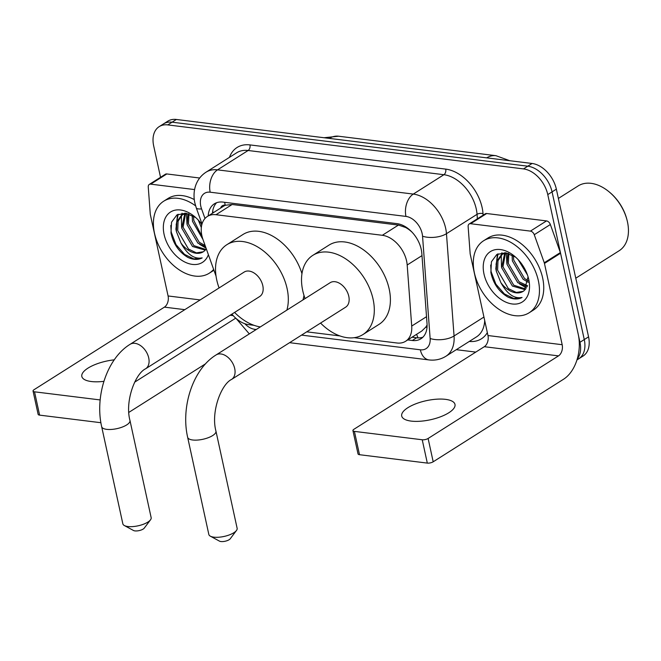 <?xml version="1.0" encoding="UTF-8"?>
<svg xmlns="http://www.w3.org/2000/svg" width="661" height="661" viewBox="0 0 661 661"><rect width="100%" height="100%" fill="white"/><g stroke="black" fill="none" stroke-linecap="round" stroke-linejoin="round"><path stroke-width="0.99" d="M354.089 337.688L397.013 343.001A25.564 17.037 -122.3 0 0 405.606 341.274A25.564 17.037 -122.3 0 0 411.712 326.063L407.184 264.995A25.564 17.037 -122.3 0 0 406.589 260.988A25.564 17.037 -122.3 0 0 382.314 235.291L215.99 214.718A25.564 17.037 -122.3 0 0 207.397 216.444A25.564 17.037 -122.3 0 0 203.059 239.745L216.048 276.158M406.961 227.756A8.519 5.676 -122.3 0 0 405.978 227.541L405.639 227.5A25.564 17.037 57.7 0 1 412.076 232.209M207.397 216.444L223.501 206.249A25.564 17.037 57.7 0 1 225.541 205.224L225.203 205.183A8.519 5.676 -122.3 0 0 220.6 208.083M405.606 341.274L421.768 331.037L425.75 327.178L427.097 325.005M405.639 227.5L398.443 225.07L232.127 204.497L225.541 205.224M231.904 314.124A25.564 17.037 -122.3 0 0 248.743 324.658L254.014 325.311M306.721 331.83L340.002 335.945M160.532 177.297L153.674 145.85A25.564 17.037 57.7 0 1 159.185 126.631L163.482 123.913A25.564 17.037 57.7 0 1 172.075 122.186L527.784 166.192A25.564 17.037 57.7 0 1 552.067 191.88L584.266 339.572A25.564 17.037 57.7 0 1 578.747 358.791A25.564 17.037 57.7 0 0 584.266 339.572L552.067 191.88A25.564 17.037 57.7 0 0 527.784 166.192L172.075 122.186A25.564 17.037 57.7 0 0 163.482 123.913L167.778 121.194A25.564 17.037 57.7 0 1 176.363 119.467L532.08 163.474A25.564 17.037 57.7 0 1 556.355 189.162L588.563 336.854A25.564 17.037 57.7 0 1 583.043 356.072L576.97 359.923M407.738 339.928L412.332 340.498A25.564 17.037 -122.3 0 0 420.925 338.771A25.564 17.037 -122.3 0 0 427.031 323.56L421.817 253.337A25.564 17.037 -122.3 0 0 421.222 249.321A25.564 17.037 -122.3 0 0 396.947 223.625L222.939 202.101A25.564 17.037 -122.3 0 0 214.346 203.828A25.564 17.037 -122.3 0 0 208.198 215.94M159.185 126.631A25.564 17.037 57.7 0 1 167.778 124.904L523.495 168.91A25.564 17.037 57.7 0 1 547.771 194.598L579.97 342.291A25.564 17.037 57.7 0 1 577.235 359.039M475.788 352.09L456.288 349.686M212.487 213.222A25.564 17.037 57.7 0 1 216.643 202.712M422.916 337.168A25.564 17.037 57.7 0 1 416.62 337.779L412.026 337.209M411.183 421.098A27.266 9.758 -12.3 0 0 440.581 416.769A27.266 9.758 -12.3 0 0 454.991 404.416A27.266 9.758 -12.3 0 0 445.522 399.351A27.266 9.758 -12.3 0 0 416.124 403.681A27.266 9.758 -12.3 0 0 401.714 416.033A27.266 9.758 -12.3 0 0 411.183 421.098M470.591 223.715A4.263 2.842 -122.3 0 0 469.153 224.005L485.257 213.809A4.263 2.842 57.7 0 1 486.686 213.52L470.591 223.715L530.411 231.11L546.507 220.914A4.263 2.842 57.7 0 1 550.357 224.517L560.363 252.56A4.263 2.842 57.7 0 1 560.561 253.237L578.276 334.516A34.083 22.284 -82.9 0 1 563.593 379.207L433.195 461.791A4.263 1.529 167.7 0 1 427.312 463.097L422.23 439.772A4.263 1.529 -12.3 0 0 428.113 438.474L558.512 355.882A8.519 5.569 97.1 0 0 562.181 344.712L544.457 263.433A4.263 2.842 -122.3 0 0 544.267 262.756L534.262 234.713A4.263 2.842 -122.3 0 0 530.411 231.11M486.686 213.52L546.507 220.914M469.153 224.005A4.263 2.842 -122.3 0 0 468.137 226.533L470.145 253.584A4.263 2.842 -122.3 0 0 470.244 254.254L487.967 335.532A8.519 5.569 97.1 0 1 484.298 346.703L353.899 429.295A4.263 1.529 -12.3 0 0 352.933 430.592A4.263 1.529 -12.3 0 0 354.412 431.385L359.501 454.702L427.312 463.097M359.501 454.702A4.263 1.529 167.7 0 1 358.022 453.917L352.933 430.592M354.412 431.385L422.23 439.772M558.38 198.449L578.16 185.923A38.338 25.556 57.7 0 1 608.789 191.583L609.409 192.087A36.636 24.424 57.7 0 1 626.967 219.816L627.165 220.592A38.338 25.556 57.7 0 1 627.463 221.873A38.338 25.556 57.7 0 1 619.183 250.709L575.772 278.207M608.789 191.583A38.338 25.556 57.7 0 1 627.165 220.592M506.285 253.502A38.338 25.556 57.7 0 1 506.177 252.89M474.383 272.811A42.601 28.398 57.7 0 1 483.579 240.778A42.601 28.398 57.7 0 1 538.36 280.727A42.601 28.398 57.7 0 1 529.172 312.76A42.601 28.398 57.7 0 1 474.383 272.811M483.579 240.778L487.876 238.059A42.601 28.398 57.7 0 1 542.656 278.008A42.601 28.398 57.7 0 1 533.46 310.042L529.172 312.76M515.563 257.112L505.599 252.799L496.775 254.518L491.437 261.739L490.859 272.472C493.197 283.47 498.832 291.641 507.764 296.971C513.184 299.458 517.951 299.631 522.074 297.475C514.167 298.962 507.094 294.005 500.856 282.602A21.301 14.195 57.7 0 0 523.14 291.369A21.301 14.195 57.7 0 0 524.297 290.501L528.056 276.885M528.767 279.537A29.819 19.88 57.7 0 1 512.308 303.977A29.819 19.88 57.7 0 1 483.984 274.001A29.819 19.88 57.7 0 1 490.726 251.387A29.819 19.88 57.7 0 1 514.241 255.981A29.819 19.88 57.7 0 1 528.536 278.545A29.819 19.88 57.7 0 1 528.767 279.537M505.516 252.973L502.963 266.821L513.737 285.205L525.768 289.047M504.707 253.171L501.625 267.672L512.399 286.056L525.181 289.708M508.838 253.568L508.334 263.425L519.1 281.809L527.569 285.742M507.921 253.287L506.987 264.276L517.761 282.66L527.197 286.684M513.341 255.633L513.696 260.029L524.47 278.413L528.379 280.892M512.077 254.931L512.358 260.872L523.124 279.256L528.296 282.297M520.876 262.855L525.958 271.25M518.199 259.69L527.486 275.026M504.88 252.717L501.476 254.667L496.725 261.335L496.254 271.068L500.856 282.602M502.451 254.072L497.989 260.748L497.601 270.225L508.367 288.609L516.274 292.443L523.182 291.344M506.07 252.874L501.765 254.477M506.376 252.932L506.863 263.491M519.472 283.883L526.536 287.965M501.93 252.733L501.319 254.774M501.236 255.121L501.501 266.887M497.436 254.13L495.816 268.73L496.13 270.291M498.047 253.816L496.039 264.532M490.685 265.02L491.115 271.704L495.857 284.131L504.417 293.947L513.746 298.483L522.074 297.475M236.481 530.469L230.235 538.781A5.966 2.132 167.7 0 1 220.923 541.533A5.966 2.132 167.7 0 1 219.469 541.128L210.338 536.17A14.484 5.189 -12.3 0 0 213.858 537.153A14.484 5.189 -12.3 0 0 236.481 530.469A14.484 5.189 -12.3 0 0 237.134 528.296L215.949 431.129A14.484 5.189 167.7 0 1 208.298 437.689A14.484 5.189 167.7 0 1 192.673 439.995A14.484 5.189 167.7 0 1 187.65 437.301L208.835 534.468A14.484 5.189 -12.3 0 0 210.338 536.17M215.949 431.129C210.727 411.844 221.261 384.297 231.573 379.422L345.662 307.167A14.484 9.651 -122.3 0 0 348.785 296.277A14.484 9.651 -122.3 0 0 330.161 282.693L216.073 354.949C192.872 369.144 180.701 406.978 187.65 437.301M305.068 298.59A46.865 31.232 57.7 0 1 302.721 290.576A46.865 31.232 57.7 0 1 312.835 255.344A46.865 31.232 57.7 0 1 373.101 299.284A46.865 31.232 57.7 0 1 362.988 334.524A46.865 31.232 57.7 0 1 320.56 323.064M312.835 255.344L328.93 245.148A46.865 31.232 57.7 0 1 389.197 289.088A46.865 31.232 57.7 0 1 379.084 324.328L362.988 334.524M150.493 519.835L144.247 528.139A5.966 2.132 167.7 0 1 134.935 530.899A5.966 2.132 167.7 0 1 133.489 530.486L124.351 525.536A14.484 5.189 -12.3 0 0 127.879 526.52A14.484 5.189 -12.3 0 0 150.493 519.835A14.484 5.189 -12.3 0 0 151.154 517.654L129.969 420.495A14.484 5.189 167.7 0 1 122.31 427.056A14.484 5.189 167.7 0 1 106.694 429.353A14.484 5.189 167.7 0 1 101.662 426.667L122.847 523.826A14.484 5.189 -12.3 0 0 124.351 525.536M129.969 420.495C124.739 401.21 135.274 373.655 145.594 368.788L259.674 296.533A14.484 9.651 -122.3 0 0 262.797 285.643A14.484 9.651 -122.3 0 0 244.173 272.059L130.093 344.315C106.884 358.502 94.713 396.344 101.662 426.667M219.08 287.948A46.865 31.232 57.7 0 1 216.734 279.942A46.865 31.232 57.7 0 1 226.847 244.702A46.865 31.232 57.7 0 1 287.114 288.65A46.865 31.232 57.7 0 1 286.866 310.116M226.847 244.702L242.951 234.506A46.865 31.232 57.7 0 1 301.953 273.671M260.335 326.922A46.865 31.232 57.7 0 1 234.581 312.422M303.977 295.36A46.865 31.232 57.7 0 1 302.961 299.92M114.254 359.84A27.266 9.758 -12.3 0 0 81.832 376.464A27.266 9.758 -12.3 0 0 91.301 381.529A27.266 9.758 -12.3 0 0 103.901 381.331M150.7 184.146A4.263 2.842 -122.3 0 0 149.27 184.436L165.366 174.24A4.263 2.842 57.7 0 1 166.803 173.95L150.7 184.146L194.582 189.575M166.803 173.95L199.68 178.016M205.629 363.757L128.854 412.381M149.27 184.436A4.263 2.842 -122.3 0 0 148.254 186.964L150.262 214.015A4.263 2.842 -122.3 0 0 150.361 214.685L168.084 295.963A8.519 5.569 97.1 0 1 164.407 307.134L34.017 389.717A4.263 1.529 -12.3 0 0 33.05 391.023A4.263 1.529 -12.3 0 0 34.529 391.816L39.61 415.133L100.902 422.718M39.61 415.133A4.263 1.529 167.7 0 1 38.131 414.348L33.05 391.023M34.529 391.816L100.175 399.938M134.646 382.165L235.729 318.148M186.402 213.933A38.338 25.556 57.7 0 1 186.295 213.321M213.635 269.407A42.601 28.398 57.7 0 1 209.281 273.191A42.601 28.398 57.7 0 1 154.5 233.242A42.601 28.398 57.7 0 1 163.697 201.208A42.601 28.398 57.7 0 1 195.606 205.852M163.697 201.208L167.985 198.49A42.601 28.398 57.7 0 1 194.293 199.589M195.681 217.543L185.708 213.23L176.892 214.949L171.554 222.17L170.976 232.903C173.314 243.901 178.949 252.064 187.881 257.402C193.293 259.889 198.069 260.062 202.183 257.906C194.284 259.393 187.212 254.435 180.974 243.033A21.301 14.195 57.7 0 0 203.249 251.8A21.301 14.195 57.7 0 0 204.414 250.932L206.323 248.891M208.38 254.675A29.819 19.88 57.7 0 1 185.634 262.417A29.819 19.88 57.7 0 1 164.093 234.432A29.819 19.88 57.7 0 1 170.844 211.817A29.819 19.88 57.7 0 1 194.359 216.411A29.819 19.88 57.7 0 1 201.869 224.476M185.634 213.404L183.08 227.252L193.847 245.636L205.885 249.478M184.816 213.602L181.734 228.103L192.508 246.487L205.298 250.139M188.955 213.999L188.443 223.856L199.217 242.24L205.125 245.553M188.03 213.718L187.104 224.707L197.879 243.091L205.604 246.892M193.45 216.064L193.813 220.46L202.109 236.621M192.194 215.362L192.467 221.303L202.96 239.464M200.994 223.286L201.745 224.98M198.308 220.121L201.324 227.599M184.997 213.148L181.882 214.908M182.568 214.503L178.106 221.179L177.71 230.648L188.484 249.04L196.391 252.874L203.291 251.775M186.187 213.305L181.593 215.098L176.842 221.766L176.371 231.499L180.974 243.033M213.933 270.242A42.601 28.398 57.7 0 1 213.577 270.473L209.281 273.191M186.485 213.363L186.98 223.922M199.589 244.314L206.058 248.172M182.039 213.164L181.436 215.205M181.354 215.552L181.61 227.318M177.545 214.561L175.925 229.16L176.247 230.714M178.164 214.247L176.156 224.963M170.802 225.451L171.232 232.135L175.966 244.562L184.526 254.378L193.855 258.914L202.183 257.906M421.982 255.625L407.184 264.995M212.677 211.247L212.916 211.917A25.564 6.106 -19.6 0 0 213.42 212.627M405.978 227.541A25.564 16.715 -82.9 0 1 405.871 227.02M418.066 337.887A25.564 16.715 -82.9 0 1 416.645 334.284M425.75 327.178A25.564 11.915 -4.2 0 0 427.023 327.377M225.203 205.183A25.564 16.715 -82.9 0 1 224.707 202.324M398.443 225.07L382.314 235.291M426.519 316.693L411.712 326.063M232.127 204.497L215.99 214.718M324.047 137.736L338.531 136.216A29.819 19.5 97.1 0 0 329.294 138.389M486.678 157.855A29.819 19.5 -82.9 0 1 495.915 155.682L509.796 160.714M176.363 119.467L167.778 124.904M532.08 163.474L523.495 168.91M556.355 189.162L547.771 194.598M588.563 336.854L579.97 342.291M301.54 335.11L420.338 349.801A17.037 11.361 -122.3 0 0 430.137 338.515L422.544 236.225A17.037 11.361 -122.3 0 0 422.148 233.548A17.037 11.361 -122.3 0 0 405.961 216.42L210.19 192.202A17.037 11.361 -122.3 0 0 200.787 206.166A17.037 11.361 -122.3 0 0 201.572 208.893L204.993 218.485M210.19 192.202A17.037 11.146 97.1 0 1 217.535 169.86L413.307 194.078A34.083 22.714 57.7 0 1 445.671 228.334A34.083 22.714 57.7 0 1 446.464 233.688L477.052 214.313A34.083 22.714 -122.3 0 0 476.259 208.967A34.083 22.714 -122.3 0 0 443.895 174.711L248.123 150.493A34.083 22.714 -122.3 0 0 236.663 152.79L206.075 172.166A34.083 22.714 57.7 0 1 217.535 169.86L248.123 150.493A4.263 2.784 -82.9 0 0 249.957 144.908L445.729 169.117A4.263 2.784 -82.9 0 1 443.895 174.711L413.307 194.078A17.037 11.146 97.1 0 0 405.961 216.42M206.075 172.166C201.109 175.396 197.631 179.858 195.639 185.551C193.797 191.161 193.533 196.978 194.871 203.001L196.251 207.818A17.037 4.073 -19.6 0 0 201.572 208.893M445.729 169.117A38.338 25.556 57.7 0 1 482.142 207.661A38.338 25.556 57.7 0 1 483.026 213.685L483.141 215.147M487.331 332.632A38.338 25.556 57.7 0 1 469.293 341.448M229.458 157.351A38.338 25.556 57.7 0 1 249.957 144.908M422.544 236.225A17.037 7.94 -4.2 0 0 446.464 233.688L454.057 335.978L483.935 317.049M430.137 338.515A17.037 7.94 -4.2 0 0 454.057 335.978A34.083 22.714 57.7 0 1 445.911 356.254L476.498 336.879A34.083 22.714 -122.3 0 0 484.703 320.568M477.382 218.791L477.052 214.313A4.263 1.983 175.8 0 1 483.026 213.685M244.818 323.716A17.037 11.361 -122.3 0 0 254.799 329.327L256.245 329.509M254.799 329.327A17.037 11.146 97.1 0 0 255.03 330.277M420.338 349.801A17.037 11.146 97.1 0 0 428.972 359.923C435.103 360.65 440.747 359.435 445.911 356.254M416.62 337.779L412.332 340.498M484.298 346.703L558.512 355.882M487.967 335.532L562.181 344.712M560.561 253.237L544.457 263.433M428.113 438.474L433.195 461.791M544.267 262.756L560.363 252.56M550.357 224.517L534.262 234.713M231.573 379.422A14.484 9.651 -122.3 0 0 234.705 368.532A14.484 9.651 -122.3 0 0 220.948 353.974A14.484 9.651 -122.3 0 0 216.073 354.949M145.594 368.788A14.484 9.651 -122.3 0 0 148.717 357.89A14.484 9.651 -122.3 0 0 134.96 343.332A14.484 9.651 -122.3 0 0 130.093 344.315M164.407 307.134L184.807 309.662M230.102 315.264L233.217 315.644M168.084 295.963L200.159 299.929M212.916 211.917L213.214 212.759M338.531 136.216L495.915 155.682M236.018 318.395L249.313 333.896M289.592 342.679L428.972 359.923M196.251 207.818L202.01 223.972"/></g></svg>
